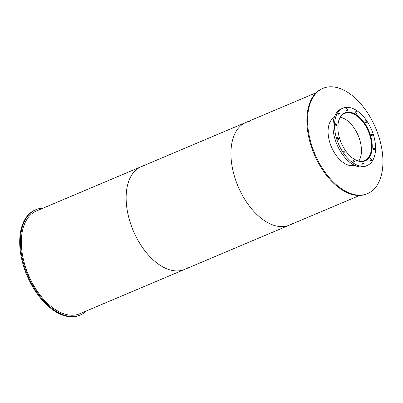 <?xml version="1.0" encoding="UTF-8"?>
<svg xmlns="http://www.w3.org/2000/svg" width="403" height="403" viewBox="0 0 403 403"><rect width="100%" height="100%" fill="white"/><g stroke="black" fill="none" stroke-linecap="round" stroke-linejoin="round"><path stroke-width="0.6" d="M338.026 124.23A25.606 14.795 -112.9 0 1 344.721 113.404A25.606 14.795 -112.9 0 1 351.476 113.198A25.606 14.795 -112.9 0 1 370.166 136.516A25.606 14.795 -112.9 0 1 364.66 160.575A25.606 14.795 -112.9 0 1 352.232 157.84M358.882 161.029A25.606 14.795 67.1 0 0 358.479 136.209A25.606 14.795 67.1 0 0 341.341 117.48A25.606 14.795 67.1 0 0 340.369 117.238M342.877 114.019A25.978 15.012 -112.9 0 1 344.58 113.062A25.978 15.012 -112.9 0 1 351.426 112.85A25.978 15.012 -112.9 0 1 370.392 136.506A25.978 15.012 -112.9 0 1 364.806 160.918A25.978 15.012 -112.9 0 1 362.932 161.472M354.479 165.28A25.978 15.012 -112.9 0 1 354.03 165.442M333.825 117.636A25.978 15.012 -112.9 0 1 334.253 117.429M351.764 112.618A26.069 15.067 -112.9 0 1 370.795 136.36A26.069 15.067 -112.9 0 1 365.189 160.857A26.069 15.067 -112.9 0 1 341.165 142.707A26.069 15.067 -112.9 0 1 344.892 112.83A26.069 15.067 -112.9 0 1 351.764 112.618M344.56 113.072A26.069 15.067 67.1 0 0 344.137 113.193M364.408 161.145A26.069 15.067 67.1 0 0 364.786 160.928M337.835 137.574A1.023 0.589 -112.9 0 1 338.58 138.506A1.023 0.589 -112.9 0 1 338.359 139.463A1.023 0.589 -112.9 0 1 337.417 138.753A1.023 0.589 -112.9 0 1 337.563 137.579A1.023 0.589 -112.9 0 1 337.835 137.574M344.283 150.984A1.023 0.589 -112.9 0 1 345.028 151.911A1.023 0.589 -112.9 0 1 344.807 152.873A1.023 0.589 -112.9 0 1 343.865 152.163A1.023 0.589 -112.9 0 1 344.011 150.989A1.023 0.589 -112.9 0 1 344.283 150.984M353.582 160.349A1.023 0.589 -112.9 0 1 354.328 161.281A1.023 0.589 -112.9 0 1 354.106 162.238A1.023 0.589 -112.9 0 1 353.164 161.527A1.023 0.589 -112.9 0 1 353.31 160.354A1.023 0.589 -112.9 0 1 353.582 160.349M363.234 163.16A1.023 0.589 -112.9 0 1 363.985 164.092A1.023 0.589 -112.9 0 1 363.763 165.054A1.023 0.589 -112.9 0 1 362.821 164.338A1.023 0.589 -112.9 0 1 362.967 163.17A1.023 0.589 -112.9 0 1 363.234 163.16M370.659 158.666A1.023 0.589 -112.9 0 1 371.405 159.598A1.023 0.589 -112.9 0 1 371.188 160.56A1.023 0.589 -112.9 0 1 370.246 159.85A1.023 0.589 -112.9 0 1 370.392 158.676A1.023 0.589 -112.9 0 1 370.659 158.666M373.868 148.072A1.023 0.589 -112.9 0 1 374.614 149.004A1.023 0.589 -112.9 0 1 374.392 149.966A1.023 0.589 -112.9 0 1 373.45 149.251A1.023 0.589 -112.9 0 1 373.596 148.082A1.023 0.589 -112.9 0 1 373.868 148.072M371.994 134.214A1.023 0.589 -112.9 0 1 372.74 135.146A1.023 0.589 -112.9 0 1 372.518 136.103A1.023 0.589 -112.9 0 1 371.576 135.393A1.023 0.589 -112.9 0 1 371.722 134.224A1.023 0.589 -112.9 0 1 371.994 134.214M365.541 120.804A1.023 0.589 -112.9 0 1 366.287 121.736A1.023 0.589 -112.9 0 1 366.07 122.698A1.023 0.589 -112.9 0 1 365.128 121.983A1.023 0.589 -112.9 0 1 365.274 120.814A1.023 0.589 -112.9 0 1 365.541 120.804M356.242 111.44A1.023 0.589 -112.9 0 1 356.987 112.372A1.023 0.589 -112.9 0 1 356.771 113.329A1.023 0.589 -112.9 0 1 355.829 112.618A1.023 0.589 -112.9 0 1 355.975 111.45A1.023 0.589 -112.9 0 1 356.242 111.44M346.59 108.629A1.023 0.589 -112.9 0 1 347.336 109.556A1.023 0.589 -112.9 0 1 347.114 110.518A1.023 0.589 -112.9 0 1 346.172 109.807A1.023 0.589 -112.9 0 1 346.318 108.634A1.023 0.589 -112.9 0 1 346.59 108.629M339.165 113.117A1.023 0.589 -112.9 0 1 339.91 114.049A1.023 0.589 -112.9 0 1 339.689 115.011A1.023 0.589 -112.9 0 1 338.747 114.301A1.023 0.589 -112.9 0 1 338.893 113.127A1.023 0.589 -112.9 0 1 339.165 113.117M335.961 123.716A1.023 0.589 -112.9 0 1 336.707 124.648A1.023 0.589 -112.9 0 1 336.485 125.605A1.023 0.589 -112.9 0 1 335.543 124.895A1.023 0.589 -112.9 0 1 335.689 123.721A1.023 0.589 -112.9 0 1 335.961 123.716M351.129 107.913A31.137 17.994 -112.9 0 1 373.858 136.264A31.137 17.994 -112.9 0 1 367.163 165.522A31.137 17.994 -112.9 0 1 338.47 143.846A31.137 17.994 -112.9 0 1 342.918 108.165A31.137 17.994 -112.9 0 1 351.129 107.913M367.163 165.522L365.627 166.172A31.137 17.994 -112.9 0 1 336.933 144.496A31.137 17.994 -112.9 0 1 341.381 108.815L342.918 108.165M86.484 310.894A57.161 33.031 -112.9 0 1 80.348 315A57.161 33.031 -112.9 0 1 27.671 275.209A57.161 33.031 -112.9 0 1 35.842 209.701A57.161 33.031 -112.9 0 1 43.066 208.165M80.348 315L79.653 315.297A57.161 33.031 -112.9 0 1 26.976 275.506A57.161 33.031 -112.9 0 1 35.147 209.998L35.842 209.701M354.534 165.306A26.069 15.067 -112.9 0 1 331.382 146.843A26.069 15.067 -112.9 0 1 334.273 117.374M338.077 87.864A57.161 33.031 -112.9 0 1 379.802 139.912A57.161 33.031 -112.9 0 1 367.511 193.626A57.161 33.031 -112.9 0 1 314.834 153.835A57.161 33.031 -112.9 0 1 323.005 88.328A57.161 33.031 -112.9 0 1 338.077 87.864M367.511 193.626L366.816 193.924A57.161 33.031 -112.9 0 1 314.139 154.132A57.161 33.031 -112.9 0 1 322.309 88.625L323.005 88.328M187.889 267.632A55.765 32.225 -112.9 0 1 184.609 269.421A55.765 32.225 -112.9 0 1 133.217 230.602A55.765 32.225 -112.9 0 1 141.191 166.691A55.765 32.225 -112.9 0 1 144.758 165.583M141.191 166.691A55.765 32.225 -112.9 0 0 133.217 230.602A55.765 32.225 -112.9 0 0 184.609 269.421L79.809 313.715A55.765 32.225 -112.9 0 1 28.417 274.896A55.765 32.225 -112.9 0 1 36.386 210.986L245.996 122.391A55.765 32.225 -112.9 0 1 249.563 121.288M292.694 223.333A55.765 32.225 -112.9 0 1 289.414 225.121A55.765 32.225 -112.9 0 1 238.022 186.302A55.765 32.225 -112.9 0 1 245.996 122.391L316.174 92.73M184.609 269.421L289.414 225.121A55.765 32.225 -112.9 0 1 238.022 186.302A55.765 32.225 -112.9 0 1 245.996 122.391M363.985 161.265L364.806 160.918M343.759 113.409L344.58 113.062M289.414 225.121L359.592 195.46"/></g></svg>
